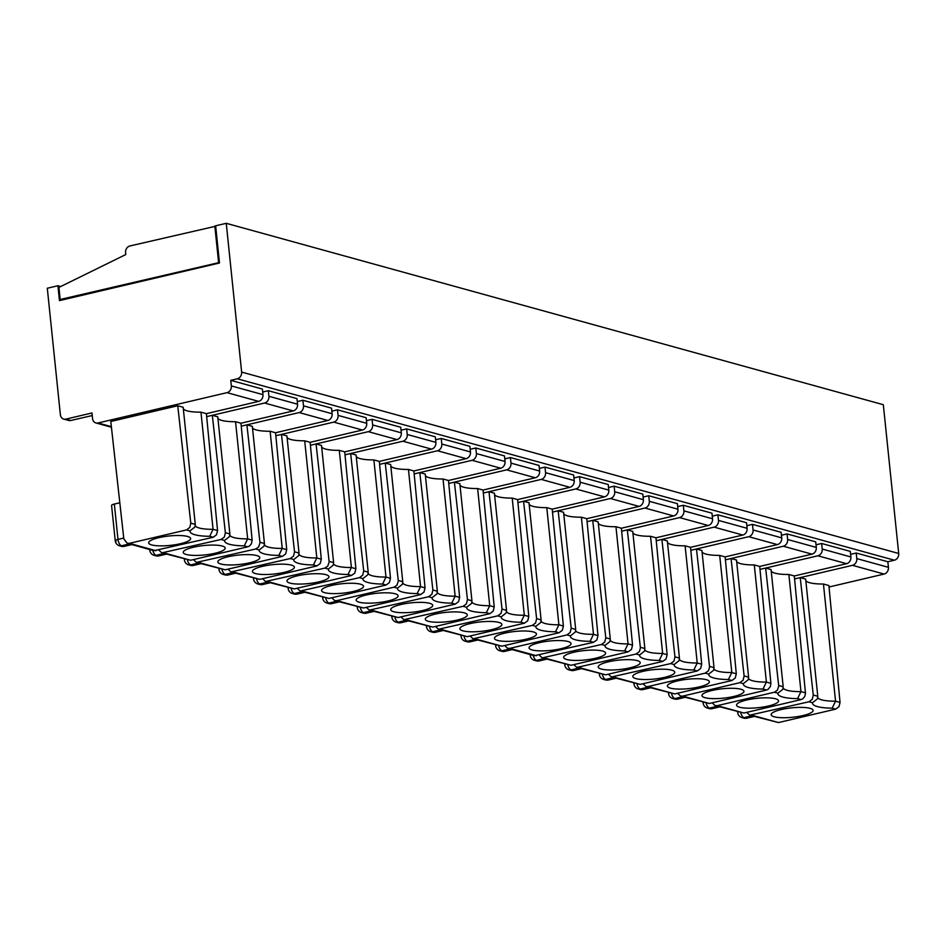 <?xml version="1.0" encoding="UTF-8"?>
<svg xmlns="http://www.w3.org/2000/svg" width="946" height="946" viewBox="0 0 946 946"><rect width="100%" height="100%" fill="white"/><g stroke="black" fill="none" stroke-linecap="round" stroke-linejoin="round"><path stroke-width="1.42" d="M669.118 692.921L668.562 693.56A5.759 5.759 0 0 0 672.748 698.515A5.759 4.86 105.4 0 0 674.853 698.55A5.759 2.791 76.8 0 1 671.565 693.595M739.831 682.681L743.118 680.221L744.112 675.929L748.605 677.17L748.239 679.76L743.343 683.639L739.831 682.681L682.681 696.114L680.564 696.079L677.561 693.276M177.742 405.751L190.785 523.173L189.791 527.466L186.504 529.914L129.354 543.347L127.237 543.311L123.831 538.913L110.788 421.49L177.742 405.751L183.169 407.253L195.278 524.403L194.9 527.005L190.016 530.883A34.529 7.734 174.1 0 0 209.681 536.311L213.063 529.322A28.77 6.445 -5.9 0 1 195.254 525.645M180.509 543.702A21.096 4.73 174.1 0 0 190.607 538.38A21.096 4.73 174.1 0 0 158.774 537.695A21.096 4.73 174.1 0 0 148.64 542.72A21.096 4.73 174.1 0 0 159.247 545.842A21.096 4.73 174.1 0 0 180.509 543.702M183.335 408.826A28.77 6.445 174.1 0 0 200.954 412.16L213.063 529.322L217.556 530.564L206.394 413.662L200.954 412.16M111.356 426.658L98.017 422.98A5.759 4.86 105.4 0 1 95.913 422.945A5.759 4.86 105.4 0 1 92.542 418.558L91.975 412.976L65.842 419.113A5.759 4.86 105.4 0 1 63.737 419.09A5.759 4.86 105.4 0 1 60.367 414.691L47.3 288.234L57.919 285.739L59.456 300.615L219.484 263L215.641 225.81L226.26 223.315L241.632 372.074A5.759 4.86 105.4 0 1 237.304 378.802L230.777 380.339L262.397 389.078L262.964 394.648A5.759 4.86 -74.6 0 1 258.648 401.376L206.394 413.662M98.017 422.98L227.028 392.649A5.759 4.86 105.4 0 0 231.344 385.921L230.777 380.339M116.062 541.36C114.549 540.793 115.199 540.142 117.99 539.386L114.336 504.052A5.759 1.289 174.1 0 0 111.581 505.471L115.235 540.793A5.759 5.759 0 0 0 119.421 545.747A5.759 4.86 -74.6 0 0 121.537 545.783A5.759 2.791 -103.2 0 1 117.99 539.386L123.737 538.038M92.235 415.554L70.784 420.485A5.759 4.86 105.4 0 1 68.68 420.45L63.737 419.09M794.581 578.94L800.221 577.616L805.661 579.118L817.77 696.268L817.403 698.858L812.508 702.736L808.996 701.766L812.283 699.319L813.276 695.026L800.221 577.616L852.476 565.33A5.759 4.86 -74.6 0 0 856.804 558.601L856.225 553.02L887.845 561.747L888.424 567.328A5.759 4.86 105.4 0 1 884.096 574.056L829.027 587.005M226.26 223.315L883.328 404.711L898.7 553.481A5.759 4.86 105.4 0 1 894.372 560.209L887.845 561.747M219.437 262.491L60.177 299.492L58.924 287.407L125.783 254.545L125.582 252.688A5.759 4.86 105.4 0 1 129.909 245.96L215.688 226.236M218.573 262.255L214.825 225.999M62.034 300.012L60.177 299.492M119.823 502.775L114.336 504.052M738.282 712.019L737.726 712.657A5.759 5.759 0 0 0 741.912 717.612L743.887 718.156A5.759 4.86 -74.6 0 0 746.004 718.191A5.759 2.791 76.8 0 0 746.737 718.215L754.293 716.429M835.673 709.133L832.173 708.164L835.555 701.175L823.446 584.025L828.885 585.527L840.048 702.417L838.984 706.686L835.673 709.133L778.523 722.567L749.729 715.176L746.725 712.373M743.343 683.639A34.529 7.734 174.1 0 0 763.008 689.066L766.39 682.078A28.77 6.445 -5.9 0 1 748.582 678.424M763.008 689.066L766.508 690.036L768.105 689.35L770.411 686.465L770.884 683.319L766.39 682.078L754.281 564.928A28.77 6.445 174.1 0 1 736.662 561.581M754.281 564.928L759.709 566.429L811.975 554.143L783.312 546.232L731.057 558.518L736.496 560.02L748.605 677.17M217.911 418.369A28.77 6.445 174.1 0 0 235.542 421.715L240.97 423.217L293.225 410.931L264.573 403.02L212.318 415.306L217.757 416.808L229.866 533.958L229.5 536.548L224.604 540.426A34.529 7.734 174.1 0 0 244.257 545.854L247.651 538.865A28.77 6.445 -5.9 0 1 229.843 535.211M244.257 545.854L247.769 546.823L249.354 546.138L251.4 543.832L252.133 540.107L247.651 538.865L235.542 421.715M150.379 549.697L149.823 550.347A5.759 5.759 0 0 0 154.009 555.302A5.759 4.86 105.4 0 0 156.114 555.326A5.759 2.791 76.8 0 1 152.814 550.383M293.225 410.931A5.759 4.86 -74.6 0 0 297.552 404.202L296.973 398.621L268.321 390.71L262.692 392.034M252.499 427.923A28.77 6.445 174.1 0 0 270.118 431.258L275.558 432.76L327.813 420.473A5.759 4.86 -74.6 0 0 332.129 413.745L331.561 408.164L302.909 400.253L297.281 401.577M287.076 437.466A28.77 6.445 174.1 0 0 304.707 440.812L310.134 442.314L362.389 430.028A5.759 4.86 -74.6 0 0 366.717 423.3L366.137 417.718L337.486 409.807L331.869 411.132M321.664 447.009A28.77 6.445 174.1 0 0 339.283 450.355L344.722 451.857L396.977 439.571A5.759 4.86 -74.6 0 0 401.305 432.842L400.726 427.261L372.074 419.35L366.445 420.674M356.252 456.563A28.77 6.445 174.1 0 0 373.871 459.91L379.311 461.4L431.565 449.125A5.759 4.86 -74.6 0 0 435.881 442.385L435.302 436.815L406.65 428.905L401.033 430.217M390.828 466.106A28.77 6.445 174.1 0 0 408.447 469.453L413.887 470.954L466.142 458.668A5.759 4.86 -74.6 0 0 470.469 451.94L469.89 446.358L441.238 438.447L435.609 439.772M425.416 475.661A28.77 6.445 174.1 0 0 443.035 478.995L448.475 480.497L500.73 468.211A5.759 4.86 -74.6 0 0 505.046 461.482L504.466 455.901L475.814 447.99L470.197 449.315M459.993 485.203A28.77 6.445 174.1 0 0 477.624 488.55L483.051 490.052L535.306 477.765A5.759 4.86 -74.6 0 0 539.634 471.037L539.054 465.456L510.402 457.545L504.774 458.869M494.581 494.758A28.77 6.445 174.1 0 0 512.2 498.093L517.639 499.594L569.894 487.308A5.759 4.86 -74.6 0 0 574.21 480.58L573.643 474.998L544.979 467.088L539.362 468.412M529.157 504.301A28.77 6.445 174.1 0 0 546.788 507.647L552.216 509.137L604.47 496.863A5.759 4.86 -74.6 0 0 608.798 490.123L608.219 484.553L579.567 476.642L573.938 477.955M563.745 513.844A28.77 6.445 174.1 0 0 581.364 517.19L586.804 518.692L639.058 506.406A5.759 4.86 -74.6 0 0 643.375 499.677L642.807 494.096L614.143 486.185L608.526 487.509M598.321 523.398A28.77 6.445 174.1 0 0 615.952 526.733L621.38 528.235L673.635 515.948A5.759 4.86 -74.6 0 0 677.963 509.22L677.383 503.65L648.731 495.739L643.103 497.052M632.909 532.941A28.77 6.445 174.1 0 0 650.529 536.287L655.968 537.789L708.223 525.503A5.759 4.86 -74.6 0 0 712.539 518.775L711.971 513.193L683.308 505.282L677.691 506.607M667.486 542.496A28.77 6.445 174.1 0 0 685.117 545.83L690.545 547.332L742.799 535.046A5.759 4.86 -74.6 0 0 747.127 528.317L746.548 522.736L717.896 514.825L712.279 516.149M702.074 552.038A28.77 6.445 174.1 0 0 719.693 555.385L725.133 556.887L777.387 544.6A5.759 4.86 -74.6 0 0 781.715 537.872L781.136 532.291L752.484 524.38L746.855 525.704M811.975 554.143A5.759 4.86 -74.6 0 0 816.292 547.415L815.712 541.833L787.06 533.922L781.443 535.247M856.225 553.02L850.608 554.344M846.552 563.698L817.9 555.787L765.645 568.061L771.073 569.563L783.182 686.725L782.815 689.315L777.919 693.193A34.529 7.734 174.1 0 0 797.584 698.621L801.096 699.591L802.681 698.893L804.727 696.587L805.495 693.501L794.297 575.972L846.552 563.698A5.759 4.86 -74.6 0 0 850.88 556.958L850.3 551.388L821.648 543.477L816.02 544.79M57.919 285.739L60.733 286.52M703.694 702.464L703.138 703.103A5.759 5.759 0 0 0 707.336 708.057A5.759 4.86 105.4 0 0 709.441 708.093A5.759 2.791 76.8 0 1 706.142 703.138M797.584 698.621L800.966 691.632A28.77 6.445 -5.9 0 1 783.17 687.967M808.996 701.766L749.729 715.176M746.678 700.005A21.096 4.73 174.1 0 0 736.556 705.03A21.096 4.73 174.1 0 0 747.163 708.152A21.096 4.73 174.1 0 0 768.412 706.012A21.096 4.73 174.1 0 0 778.511 700.69A21.096 4.73 174.1 0 0 746.678 700.005M777.919 693.193L774.419 692.224L717.257 705.657L715.152 705.621L712.149 702.819M801.096 699.591L743.934 713.024L715.141 705.621M771.238 571.136A28.77 6.445 174.1 0 0 788.858 574.482L800.966 691.632L805.46 692.874M794.297 575.972L788.858 574.482M817.9 555.787A5.759 4.86 -74.6 0 0 822.216 549.047L821.648 543.477M774.419 692.224L777.34 690.284L778.735 686.11L765.645 568.061L759.993 569.397M823.446 584.025A28.77 6.445 -5.9 0 1 805.826 580.678M803 715.554A21.096 4.73 -5.9 0 1 781.739 717.707A21.096 4.73 -5.9 0 1 771.132 714.573A21.096 4.73 -5.9 0 1 781.254 709.559A21.096 4.73 -5.9 0 1 813.087 710.245A21.096 4.73 -5.9 0 1 803 715.554M264.573 403.02A5.759 4.86 -74.6 0 0 268.901 396.291L268.321 390.71M224.604 540.426L221.092 539.457L224.379 537.009L225.373 532.716L212.318 415.306L206.677 416.63M327.813 420.473L299.161 412.562L241.254 426.173M299.161 412.562A5.759 4.86 -74.6 0 0 303.477 405.834L302.909 400.253M362.389 430.028L333.737 422.117L275.842 435.728M333.737 422.117A5.759 4.86 -74.6 0 0 338.065 415.389L337.486 409.807M396.977 439.571L368.325 431.66L310.418 445.27M368.325 431.66A5.759 4.86 -74.6 0 0 372.641 424.931L372.074 419.35M431.565 449.125L402.901 441.214L345.006 454.825M402.901 441.214A5.759 4.86 -74.6 0 0 407.229 434.474L406.65 428.905M466.142 458.668L437.49 450.757L379.583 464.368M437.49 450.757A5.759 4.86 -74.6 0 0 441.806 444.029L441.238 438.447M500.73 468.211L472.066 460.3L414.171 473.911M472.066 460.3A5.759 4.86 -74.6 0 0 476.394 453.572L475.814 447.99M535.306 477.765L506.654 469.855L448.759 483.465M506.654 469.855A5.759 4.86 -74.6 0 0 510.982 463.126L510.402 457.545M569.894 487.308L541.242 479.397L483.335 493.008M541.242 479.397A5.759 4.86 -74.6 0 0 545.558 472.669L544.979 467.088M604.47 496.863L575.818 488.952L517.923 502.563M575.818 488.952A5.759 4.86 -74.6 0 0 580.146 482.212L579.567 476.642M639.058 506.406L610.407 498.495L552.499 512.105M610.407 498.495A5.759 4.86 -74.6 0 0 614.723 491.766L614.143 486.185M673.635 515.948L644.983 508.037L587.088 521.66M644.983 508.037A5.759 4.86 -74.6 0 0 649.311 501.309L648.731 495.739M708.223 525.503L679.571 517.592L621.664 531.203M679.571 517.592A5.759 4.86 -74.6 0 0 683.887 510.864L683.308 505.282M742.799 535.046L714.147 527.135L656.252 540.745M714.147 527.135A5.759 4.86 -74.6 0 0 718.475 520.406L717.896 514.825M777.387 544.6L748.735 536.689L690.828 550.3M748.735 536.689A5.759 4.86 -74.6 0 0 753.051 529.961L752.484 524.38M783.312 546.232A5.759 4.86 -74.6 0 0 787.64 539.504L787.06 533.922M744.112 675.929L731.057 558.518L725.416 559.843M247.769 546.823L190.619 560.257L161.813 552.866L158.822 550.064M240.97 423.217L252.133 540.107M221.092 539.457L161.825 552.866M259.18 549.981L255.68 549.011L258.589 547.072L259.996 542.898L246.906 424.849L252.334 426.35L264.442 543.501L264.076 546.09L259.18 549.981A34.529 7.734 174.1 0 0 278.845 555.408L282.227 548.42A28.77 6.445 -5.9 0 1 264.431 544.754M278.845 555.408L282.357 556.378L225.195 569.811L196.401 562.409L193.398 559.606M275.558 432.76L286.721 549.65L282.227 548.42L270.118 431.258M282.357 556.378L285.657 553.93L286.721 549.65M255.68 549.011L196.413 562.409M293.768 559.524L290.256 558.554L293.544 556.106L294.537 551.814L281.482 434.403L286.922 435.893L299.031 553.055L298.664 555.645L293.768 559.524A34.529 7.734 174.1 0 0 313.422 564.951L316.815 557.963A28.77 6.445 -5.9 0 1 299.007 554.297M313.422 564.951L316.934 565.921L259.783 579.354L230.978 571.952L227.986 569.149M310.134 442.314L321.297 559.204L316.815 557.963L304.707 440.812M316.934 565.921L320.245 563.473L321.297 559.204M290.256 558.554L230.99 571.963M328.345 569.066L324.845 568.108L327.754 566.169L329.161 561.995L316.07 443.946L321.498 445.448L333.607 562.598L333.24 565.188L328.345 569.066A34.529 7.734 174.1 0 0 348.01 574.494L351.392 567.505A28.77 6.445 -5.9 0 1 333.595 563.851M348.01 574.494L351.522 575.464L294.36 588.909L265.566 581.506L262.574 578.704M344.722 451.857L355.885 568.747L351.392 567.505L339.283 450.355M351.522 575.464L354.821 573.028L355.885 568.747M324.845 568.108L265.578 581.506M362.933 578.621L359.421 577.651L362.708 575.203L363.702 570.911L350.647 453.489L356.086 454.991L368.195 572.153L367.828 574.742L362.933 578.621A34.529 7.734 174.1 0 0 382.598 584.049L385.98 577.06A28.77 6.445 -5.9 0 1 368.171 573.394M382.598 584.049L386.098 585.018L328.948 598.451L300.154 591.049L297.15 588.246M379.311 461.4L390.473 578.302L385.98 577.06L373.871 459.91M386.098 585.018L389.409 582.57L390.473 578.302M359.421 577.651L300.154 591.049M397.509 588.164L394.009 587.194L396.93 585.255L398.325 581.092L385.235 463.043L390.663 464.545L402.771 581.695L402.405 584.285L397.509 588.164A34.529 7.734 174.1 0 0 417.174 593.591L420.556 586.603A28.77 6.445 -5.9 0 1 402.76 582.949M417.174 593.591L420.686 594.561L363.524 607.994L334.73 600.604M413.887 470.954L425.05 587.844L420.556 586.603L408.447 469.453M420.686 594.561L423.997 592.113L425.05 587.844M394.009 587.194L336.847 600.639L334.742 600.604L331.739 597.801M432.097 597.718L428.585 596.749L431.873 594.289L432.866 590.008L419.811 472.586L425.251 474.088L437.359 591.238L436.993 593.828L432.097 597.718A34.529 7.734 174.1 0 0 451.762 603.146L455.144 596.157A28.77 6.445 -5.9 0 1 437.336 592.492M451.762 603.146L455.263 604.116L398.112 617.549L369.318 610.146L366.315 607.344M448.475 480.497L459.638 597.399L455.144 596.157L443.035 478.995M455.263 604.116L458.574 601.668L459.638 597.399M428.585 596.749L369.318 610.146M466.674 607.261L463.173 606.291L466.449 603.844L467.454 599.551L454.399 482.141L459.839 483.643L471.936 600.793L471.581 603.382L466.674 607.261A34.529 7.734 174.1 0 0 486.339 612.689L489.721 605.7A28.77 6.445 -5.9 0 1 471.924 602.034M486.339 612.689L489.851 613.658L432.7 627.092L403.895 619.701L400.903 616.887M483.051 490.052L494.214 606.942L489.721 605.7L477.624 488.55M489.851 613.658L493.162 611.211L494.214 606.942M463.173 606.291L403.907 619.701M501.262 616.816L497.75 615.846L501.037 613.386L502.03 609.094L488.976 491.684L494.415 493.185L506.524 610.336L506.157 612.925L501.262 616.816A34.529 7.734 174.1 0 0 520.927 622.243L524.309 615.243A28.77 6.445 -5.9 0 1 506.5 611.589M520.927 622.243L524.427 623.201L467.277 636.646L438.483 629.244L435.479 626.441M517.639 499.594L528.802 616.485L524.309 615.243L512.2 498.093M524.427 623.201L527.738 620.765L528.802 616.485M497.75 615.846L438.483 629.244M535.85 626.358L532.338 625.389L535.613 622.941L536.619 618.649L523.564 501.226L529.003 502.728L541.1 619.89L540.745 622.48L535.85 626.358A34.529 7.734 174.1 0 0 555.503 631.786L558.885 624.798A28.77 6.445 -5.9 0 1 541.088 621.132M555.503 631.786L559.015 632.756L501.865 646.189L473.059 638.787L470.067 635.984M552.216 509.137L563.378 626.039L558.885 624.798L546.788 507.647M559.015 632.756L562.326 630.308L563.378 626.039M532.338 625.389L473.071 638.798M570.426 635.901L566.914 634.932L570.202 632.484L571.195 628.191L558.152 510.781L563.58 512.283L575.688 629.433L575.322 632.023L570.426 635.901A34.529 7.734 174.1 0 0 590.091 641.329L593.473 634.34A28.77 6.445 -5.9 0 1 575.676 630.686M590.091 641.329L593.591 642.299L534.336 655.708M586.804 518.692L597.967 635.582L593.473 634.34L581.364 517.19M593.591 642.299L596.902 639.863L597.967 635.582M566.914 634.932L509.764 648.377L507.647 648.341L504.644 645.539M605.014 645.456L601.502 644.486L604.79 642.038L605.783 637.746L592.728 520.324L598.168 521.825L610.276 638.976L609.91 641.577L605.014 645.456A34.529 7.734 174.1 0 0 624.667 650.883L628.061 643.895A28.77 6.445 -5.9 0 1 610.253 640.229M624.667 650.883L628.179 651.853L571.029 665.286L542.224 657.884L539.232 655.081M621.38 528.235L632.543 645.137L628.061 643.895L615.952 526.733M628.179 651.853L631.49 649.405L632.543 645.137M601.502 644.486L542.235 657.884M639.591 654.999L636.09 654.029L639.366 651.581L640.407 647.927L627.316 529.878L632.744 531.38L644.853 648.53L644.486 651.12L639.591 654.999A34.529 7.734 174.1 0 0 659.256 660.426L662.638 653.438A28.77 6.445 -5.9 0 1 644.841 649.784M659.256 660.426L662.768 661.396L605.606 674.829L576.812 667.438L573.808 664.636M655.968 537.789L667.131 654.679L662.638 653.438L650.529 536.287M662.768 661.396L666.067 658.948L667.131 654.679M636.09 654.029L576.824 667.438M674.179 664.553L670.667 663.584L673.954 661.124L674.947 656.831L661.893 539.421L667.332 540.923L679.441 658.073L679.074 660.663L674.179 664.553A34.529 7.734 174.1 0 0 693.832 669.981L697.226 662.992A28.77 6.445 -5.9 0 1 679.417 659.327M693.832 669.981L697.344 670.951L640.194 684.384L611.388 676.981L608.396 674.179M690.545 547.332L701.707 664.222L697.226 662.992L685.117 545.83M697.344 670.951L700.655 668.503L701.707 664.222M670.667 663.584L611.4 676.981M708.755 674.096L705.255 673.126L708.53 670.679L709.571 667.013L696.481 548.976L701.908 550.466L714.017 667.628L713.651 670.217L708.755 674.096A34.529 7.734 174.1 0 0 728.42 679.524L731.802 672.535A28.77 6.445 -5.9 0 1 714.005 668.869M728.42 679.524L731.932 680.493L674.77 693.926L645.976 686.524M725.133 556.887L736.295 673.777L731.802 672.535L719.693 555.385M731.932 680.493L735.231 678.046L736.295 673.777M705.255 673.126L648.093 686.56L645.988 686.536L642.973 683.722M766.508 690.036L709.358 703.481L680.552 696.079M759.709 566.429L770.884 683.319M209.681 536.311L213.193 537.281L153.926 550.678M213.193 537.281L216.492 534.833L217.556 530.564M193.351 547.249A21.096 4.73 174.1 0 0 183.228 552.263A21.096 4.73 174.1 0 0 193.835 555.397A21.096 4.73 174.1 0 0 215.085 553.244A21.096 4.73 174.1 0 0 225.183 547.923A21.096 4.73 174.1 0 0 193.351 547.249M227.939 556.792A21.096 4.73 174.1 0 0 217.805 561.818A21.096 4.73 174.1 0 0 228.424 564.939A21.096 4.73 174.1 0 0 249.673 562.787A21.096 4.73 174.1 0 0 259.772 557.478A21.096 4.73 174.1 0 0 227.939 556.792M262.515 566.335A21.096 4.73 174.1 0 0 252.393 571.36A21.096 4.73 174.1 0 0 263 574.494A21.096 4.73 174.1 0 0 284.249 572.342A21.096 4.73 174.1 0 0 294.348 567.021A21.096 4.73 174.1 0 0 262.515 566.335M297.103 575.889A21.096 4.73 174.1 0 0 286.969 580.903A21.096 4.73 174.1 0 0 297.588 584.037A21.096 4.73 174.1 0 0 318.837 581.885A21.096 4.73 174.1 0 0 328.936 576.575A21.096 4.73 174.1 0 0 297.103 575.889M331.679 585.432A21.096 4.73 174.1 0 0 321.557 590.458A21.096 4.73 174.1 0 0 332.164 593.58A21.096 4.73 174.1 0 0 353.426 591.439A21.096 4.73 174.1 0 0 363.512 586.118A21.096 4.73 174.1 0 0 331.679 585.432M366.268 594.987A21.096 4.73 174.1 0 0 356.145 600A21.096 4.73 174.1 0 0 366.752 603.134A21.096 4.73 174.1 0 0 388.002 600.982A21.096 4.73 174.1 0 0 398.1 595.673A21.096 4.73 174.1 0 0 366.268 594.987M400.844 604.529A21.096 4.73 174.1 0 0 390.722 609.555A21.096 4.73 174.1 0 0 401.329 612.677A21.096 4.73 174.1 0 0 422.59 610.537A21.096 4.73 174.1 0 0 432.677 605.215A21.096 4.73 174.1 0 0 400.844 604.529M435.432 614.072A21.096 4.73 174.1 0 0 425.31 619.098A21.096 4.73 174.1 0 0 435.917 622.232A21.096 4.73 174.1 0 0 457.166 620.079A21.096 4.73 174.1 0 0 467.265 614.758A21.096 4.73 174.1 0 0 435.432 614.072M470.008 623.627A21.096 4.73 174.1 0 0 459.886 628.641A21.096 4.73 174.1 0 0 470.493 631.774A21.096 4.73 174.1 0 0 491.754 629.622A21.096 4.73 174.1 0 0 501.841 624.313A21.096 4.73 174.1 0 0 470.008 623.627M504.596 633.17A21.096 4.73 174.1 0 0 494.474 638.195A21.096 4.73 174.1 0 0 505.081 641.329A21.096 4.73 174.1 0 0 526.331 639.177A21.096 4.73 174.1 0 0 536.429 633.855A21.096 4.73 174.1 0 0 504.596 633.17M539.185 642.724A21.096 4.73 174.1 0 0 529.051 647.738A21.096 4.73 174.1 0 0 539.658 650.872A21.096 4.73 174.1 0 0 560.919 648.72A21.096 4.73 174.1 0 0 571.017 643.41A21.096 4.73 174.1 0 0 539.185 642.724M573.761 652.267A21.096 4.73 174.1 0 0 563.639 657.293A21.096 4.73 174.1 0 0 574.246 660.414A21.096 4.73 174.1 0 0 595.495 658.274A21.096 4.73 174.1 0 0 605.594 652.953A21.096 4.73 174.1 0 0 573.761 652.267M608.349 661.822A21.096 4.73 174.1 0 0 598.215 666.835A21.096 4.73 174.1 0 0 608.834 669.969A21.096 4.73 174.1 0 0 630.083 667.817A21.096 4.73 174.1 0 0 640.182 662.496A21.096 4.73 174.1 0 0 608.349 661.822M642.925 671.364A21.096 4.73 174.1 0 0 632.803 676.39A21.096 4.73 174.1 0 0 643.41 679.512A21.096 4.73 174.1 0 0 664.66 677.36A21.096 4.73 174.1 0 0 674.758 672.05A21.096 4.73 174.1 0 0 642.925 671.364M677.513 680.907A21.096 4.73 174.1 0 0 667.379 685.933A21.096 4.73 174.1 0 0 677.998 689.066A21.096 4.73 174.1 0 0 699.248 686.914A21.096 4.73 174.1 0 0 709.346 681.593A21.096 4.73 174.1 0 0 677.513 680.907M712.09 690.462A21.096 4.73 174.1 0 0 701.967 695.476A21.096 4.73 174.1 0 0 712.575 698.609A21.096 4.73 174.1 0 0 733.836 696.457A21.096 4.73 174.1 0 0 743.923 691.148A21.096 4.73 174.1 0 0 712.09 690.462M184.955 559.252L184.399 559.89A5.759 5.759 0 0 0 188.585 564.845A5.759 4.86 105.4 0 0 190.702 564.88A5.759 2.791 76.8 0 1 187.403 559.926M219.543 568.794L218.987 569.433A5.759 5.759 0 0 0 223.173 574.399A5.759 4.86 105.4 0 0 225.278 574.423A5.759 2.791 76.8 0 1 221.979 569.468M254.119 578.349L253.563 578.987A5.759 5.759 0 0 0 257.761 583.942A5.759 4.86 105.4 0 0 259.866 583.978A5.759 2.791 76.8 0 1 256.567 579.023M288.707 587.892L288.152 588.53A5.759 5.759 0 0 0 292.338 593.485A5.759 4.86 105.4 0 0 294.443 593.52A5.759 2.791 76.8 0 1 291.155 588.566M323.284 597.446L322.728 598.085A5.759 5.759 0 0 0 326.926 603.04A5.759 4.86 105.4 0 0 329.031 603.063A5.759 2.791 76.8 0 1 325.731 598.12M357.872 606.989L357.316 607.628A5.759 5.759 0 0 0 361.502 612.582A5.759 4.86 105.4 0 0 363.607 612.618A5.759 2.791 76.8 0 1 360.32 607.663M392.46 616.532L391.904 617.182A5.759 5.759 0 0 0 396.09 622.137A5.759 4.86 105.4 0 0 398.195 622.161A5.759 2.791 76.8 0 1 394.896 617.206M427.036 626.086L426.48 626.725A5.759 5.759 0 0 0 430.667 631.68A5.759 4.86 105.4 0 0 432.783 631.715A5.759 2.791 76.8 0 1 429.484 626.76M461.624 635.629L461.069 636.268A5.759 5.759 0 0 0 465.255 641.234A5.759 4.86 105.4 0 0 467.359 641.258A5.759 2.791 76.8 0 1 464.06 636.303M496.201 645.184L495.645 645.822A5.759 5.759 0 0 0 499.831 650.777A5.759 4.86 105.4 0 0 501.948 650.813A5.759 2.791 76.8 0 1 498.648 645.858M530.789 654.727L530.233 655.365A5.759 5.759 0 0 0 534.419 660.32A5.759 4.86 105.4 0 0 536.524 660.355A5.759 2.791 76.8 0 1 533.225 655.401M565.365 664.269L564.809 664.92A5.759 5.759 0 0 0 568.995 669.874A5.759 4.86 105.4 0 0 571.112 669.898A5.759 2.791 76.8 0 1 567.813 664.955M599.953 673.824L599.397 674.463A5.759 5.759 0 0 0 603.583 679.417A5.759 4.86 105.4 0 0 605.688 679.453A5.759 2.791 76.8 0 1 602.389 674.498M634.53 683.367L633.974 684.005A5.759 5.759 0 0 0 638.172 688.972A5.759 4.86 105.4 0 0 640.276 688.995A5.759 2.791 76.8 0 1 636.977 684.041M131.423 544.47L123.512 546.327L121.537 545.783L129.448 543.926M121.395 546.291A5.759 5.759 0 0 0 124.245 546.35A5.759 2.791 -103.2 0 1 123.512 546.327A5.759 4.86 105.4 0 1 121.395 546.291L119.421 545.747M258.648 401.376L227.028 392.649M262.964 394.648L231.344 385.921M70.784 420.485L65.842 419.113M740.73 712.693A5.759 2.791 76.8 0 0 744.017 717.636A5.759 4.86 105.4 0 1 741.912 717.612M751.928 715.779L744.017 717.636L746.004 718.191L753.903 716.323M856.804 558.601L888.424 567.328M195.278 524.403L190.785 523.173M186.504 529.914L190.016 530.883M817.746 697.521A28.77 6.445 174.1 0 0 835.555 701.175L840.048 702.417M813.276 695.026L817.77 696.268M898.7 553.481L241.632 372.074M894.372 560.209L237.304 378.802M832.173 708.164A34.529 7.734 -5.9 0 1 812.508 702.736M751.845 715.211L778.523 722.567M712.161 708.66A5.759 2.791 -103.2 0 1 711.416 708.637A5.759 4.86 105.4 0 1 709.311 708.613A5.759 5.759 0 0 0 712.161 708.66L719.717 706.887M743.934 713.024L717.257 705.657M719.327 706.78L711.416 708.637L709.441 708.093L717.352 706.236M850.88 556.958L822.216 549.047M778.688 685.483L783.182 686.725M852.476 565.33L884.096 574.056M297.552 404.202L268.901 396.291M332.129 413.745L303.477 405.834M366.717 423.3L338.065 415.389M401.305 432.842L372.641 424.931M435.881 442.385L407.229 434.474M470.469 451.94L441.806 444.029M505.046 461.482L476.394 453.572M539.634 471.037L510.982 463.126M574.21 480.58L545.558 472.669M608.798 490.123L580.146 482.212M643.375 499.677L614.723 491.766M677.963 509.22L649.311 501.309M712.539 518.775L683.887 510.864M747.127 528.317L718.475 520.406M781.715 537.872L753.051 529.961M816.292 547.415L787.64 539.504M225.373 532.716L229.866 533.958M190.619 560.257L163.942 552.902M259.949 542.259L264.442 543.501M225.195 569.811L198.518 562.444M294.537 551.814L299.031 553.055M259.783 579.354L233.106 571.987M329.113 561.356L333.607 562.598M294.36 588.909L267.683 581.542M363.702 570.911L368.195 572.153M328.948 598.451L302.271 591.084M398.278 580.454L402.771 581.695M363.524 607.994L336.847 600.639M432.866 590.008L437.359 591.238M398.112 617.549L371.435 610.182M467.454 599.551L471.936 600.793M432.7 627.092L406.011 619.725M502.03 609.094L506.524 610.336M467.277 636.646L440.6 629.279M536.619 618.649L541.1 619.89M501.865 646.189L475.188 638.822M571.195 628.191L575.688 629.433M536.441 655.744L509.764 648.377M605.783 637.746L610.276 638.976M571.029 665.286L544.352 657.919M640.359 647.289L644.853 648.53M605.606 674.829L578.928 667.474M674.947 656.831L679.441 658.073M640.194 684.384L613.516 677.017M709.524 666.386L714.017 667.628M674.77 693.926L648.093 686.56M709.358 703.481L682.681 696.114M156.031 550.714L129.354 543.347M164.025 553.469L156.114 555.326L158.088 555.881A5.759 4.86 105.4 0 1 155.984 555.846L154.009 555.302M165.999 554.013L158.088 555.881A5.759 2.791 -103.2 0 0 158.833 555.905L166.39 554.12M198.613 563.024L190.702 564.88L192.677 565.424A5.759 4.86 105.4 0 1 190.572 565.389L188.585 564.845M200.587 563.568L192.677 565.424A5.759 2.791 -103.2 0 0 193.41 565.448L200.966 563.674M233.189 572.567L225.278 574.423L227.253 574.967A5.759 4.86 105.4 0 1 225.148 574.943L223.173 574.399M235.164 573.11L227.253 574.967A5.759 2.791 -103.2 0 0 227.998 574.991L235.554 573.217M267.777 582.109L259.866 583.978L261.841 584.522A5.759 4.86 105.4 0 1 259.736 584.486L257.761 583.942M269.752 582.665L261.841 584.522A5.759 2.791 -103.2 0 0 262.586 584.545L270.142 582.771M302.353 591.664L294.443 593.52L296.417 594.064A5.759 4.86 105.4 0 1 294.312 594.041L292.338 593.485M304.328 592.208L296.417 594.064A5.759 2.791 -103.2 0 0 297.162 594.088L304.718 592.314M336.942 601.207L329.031 603.063L331.005 603.619A5.759 4.86 105.4 0 1 328.901 603.583L326.926 603.04M338.916 601.751L331.005 603.619A5.759 2.791 -103.2 0 0 331.75 603.643L339.307 601.857M371.518 610.761L363.607 612.618L365.594 613.162A5.759 4.86 105.4 0 1 363.477 613.126L361.502 612.582M373.493 611.305L365.594 613.162A5.759 2.791 -103.2 0 0 366.327 613.185L373.883 611.412M406.106 620.304L398.195 622.161L400.17 622.705A5.759 4.86 105.4 0 1 398.065 622.681L396.09 622.137M408.081 620.848L400.17 622.705A5.759 2.791 -103.2 0 0 400.915 622.728L408.471 620.954M440.682 629.847L432.783 631.715L434.758 632.259A5.759 4.86 105.4 0 1 432.641 632.224L430.667 631.68M442.669 630.403L434.758 632.259A5.759 2.791 -103.2 0 0 435.491 632.283L443.047 630.509M475.27 639.401L467.359 641.258L469.334 641.802A5.759 4.86 105.4 0 1 467.229 641.778L465.255 641.234M477.245 639.945L469.334 641.802A5.759 2.791 -103.2 0 0 470.079 641.826L477.635 640.052M509.859 648.944L501.948 650.813L503.922 651.356A5.759 4.86 105.4 0 1 501.806 651.321L499.831 650.777M511.833 649.488L503.922 651.356A5.759 2.791 -103.2 0 0 504.656 651.38L512.212 649.595M544.435 658.499L536.524 660.355L538.499 660.899A5.759 4.86 105.4 0 1 536.394 660.864L534.419 660.32M546.41 659.043L538.499 660.899A5.759 2.791 -103.2 0 0 539.244 660.923L546.8 659.149M579.023 668.042L571.112 669.898L573.087 670.454A5.759 4.86 105.4 0 1 570.982 670.418L568.995 669.874M580.998 668.586L573.087 670.454A5.759 2.791 -103.2 0 0 573.82 670.478L581.376 668.692M613.599 677.596L605.688 679.453L607.663 679.997A5.759 4.86 105.4 0 1 605.558 679.961L603.583 679.417M615.574 678.14L607.663 679.997A5.759 2.791 -103.2 0 0 608.408 680.02L615.964 678.247M648.187 687.139L640.276 688.995L642.251 689.539A5.759 4.86 105.4 0 1 640.146 689.516L638.172 688.972M650.162 687.683L642.251 689.539A5.759 2.791 -103.2 0 0 642.996 689.563L650.552 687.789M682.764 696.682L674.853 698.55L676.828 699.094A5.759 4.86 105.4 0 1 674.723 699.059L672.748 698.515M684.738 697.237L676.828 699.094A5.759 2.791 -103.2 0 0 677.573 699.118L685.129 697.344M668.467 692.744L668.562 693.56M124.245 546.35L131.801 544.577M95.913 422.945L111.427 427.225M149.728 549.52L149.811 550.347M703.055 702.287L703.138 703.103M743.887 718.156A5.759 5.759 0 0 0 746.737 718.215M709.311 708.613L707.336 708.057M737.632 711.83L737.726 712.657M507.647 648.341L534.348 655.708M127.237 543.311L153.938 550.69M155.984 555.846A5.759 5.759 0 0 0 158.833 555.905M190.572 565.389A5.759 5.759 0 0 0 193.41 565.448M184.316 559.074L184.399 559.89M225.148 574.943A5.759 5.759 0 0 0 227.998 574.991M218.893 568.617L218.975 569.445M259.736 584.486A5.759 5.759 0 0 0 262.586 584.545M253.481 578.172L253.563 578.987M294.312 594.041A5.759 5.759 0 0 0 297.162 594.088M288.057 587.714L288.152 588.53M328.901 603.583A5.759 5.759 0 0 0 331.75 603.643M322.645 597.257L322.728 598.085M363.477 613.126A5.759 5.759 0 0 0 366.327 613.185M357.221 606.812L357.316 607.628M398.065 622.681A5.759 5.759 0 0 0 400.915 622.728M391.81 616.354L391.892 617.182M432.641 632.224A5.759 5.759 0 0 0 435.491 632.283M426.398 625.909L426.48 626.725M467.229 641.778A5.759 5.759 0 0 0 470.079 641.826M460.974 635.452L461.057 636.28M501.806 651.321A5.759 5.759 0 0 0 504.656 651.38M495.562 645.006L495.645 645.822M536.394 660.864A5.759 5.759 0 0 0 539.244 660.923M530.138 654.549L530.221 655.365M570.982 670.418A5.759 5.759 0 0 0 573.82 670.478M564.727 664.092L564.809 664.92M605.558 679.961A5.759 5.759 0 0 0 608.408 680.02M599.303 673.647L599.386 674.463M640.146 689.516A5.759 5.759 0 0 0 642.996 689.563M633.891 683.189L633.974 684.017M674.723 699.059A5.759 5.759 0 0 0 677.573 699.118"/></g></svg>
